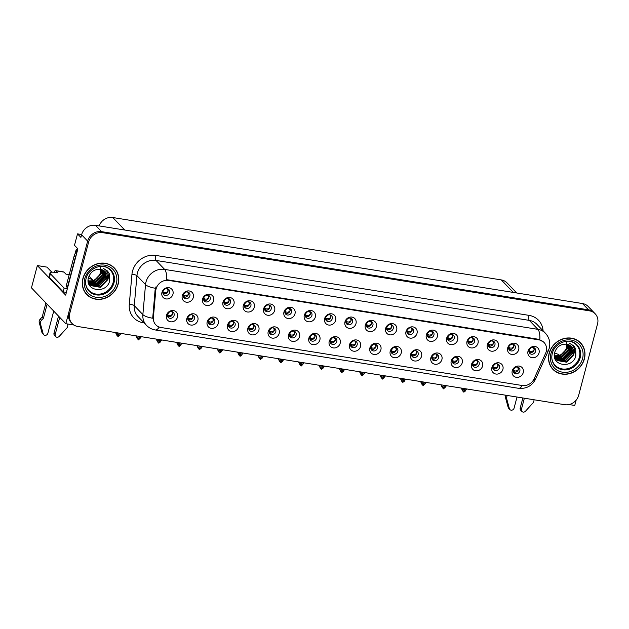 <?xml version="1.0" encoding="UTF-8"?>
<svg xmlns="http://www.w3.org/2000/svg" width="629" height="629" viewBox="0 0 629 629"><rect width="100%" height="100%" fill="white"/><g stroke="black" fill="none" stroke-linecap="round" stroke-linejoin="round"><path stroke-width="0.94" d="M431.879 356.84A3.593 3.224 136.2 0 0 435.944 360.59A3.593 3.224 136.2 0 0 437.776 354.89A3.593 3.224 136.2 0 0 431.879 356.84M436.911 354.269A3.593 3.224 -43.8 0 1 432.013 358.962M430.889 357.752A5.983 5.378 136.2 0 0 434.914 364.238A5.983 5.378 136.2 0 0 441.904 359.521A5.983 5.378 136.2 0 0 437.878 353.026A5.983 5.378 136.2 0 0 430.889 357.752M167.503 314.382A3.593 3.224 136.2 0 0 171.568 318.132A3.593 3.224 136.2 0 0 173.4 312.432A3.593 3.224 136.2 0 0 167.503 314.382M172.535 311.803A3.593 3.224 -43.8 0 1 167.629 316.505M166.512 315.294A5.983 5.378 136.2 0 0 170.538 321.781A5.983 5.378 136.2 0 0 177.52 317.063A5.983 5.378 136.2 0 0 173.494 310.569A5.983 5.378 136.2 0 0 166.512 315.294M203.615 298.052A3.593 3.224 136.2 0 0 207.68 301.802A3.593 3.224 136.2 0 0 209.512 296.094A3.593 3.224 136.2 0 0 203.615 298.052M208.647 295.473A3.593 3.224 -43.8 0 1 203.741 300.175M202.624 298.956A5.983 5.378 136.2 0 0 206.65 305.45A5.983 5.378 136.2 0 0 213.64 300.725A5.983 5.378 136.2 0 0 209.614 294.238A5.983 5.378 136.2 0 0 202.624 298.956M411.547 353.577A3.593 3.224 136.2 0 0 415.612 357.327A3.593 3.224 136.2 0 0 417.444 351.619A3.593 3.224 136.2 0 0 411.547 353.577M416.579 350.998A3.593 3.224 -43.8 0 1 411.673 355.7M410.556 354.481A5.983 5.378 136.2 0 0 414.582 360.975A5.983 5.378 136.2 0 0 421.564 356.25A5.983 5.378 136.2 0 0 417.538 349.763A5.983 5.378 136.2 0 0 410.556 354.481M264.628 307.848A3.593 3.224 136.2 0 0 271.233 308.91A3.593 3.224 136.2 0 0 267.176 305.159A3.593 3.224 136.2 0 0 264.628 307.848M269.66 305.269A3.593 3.224 -43.8 0 1 264.754 309.971M263.637 308.753A5.983 5.378 136.2 0 0 267.663 315.247A5.983 5.378 136.2 0 0 274.645 310.522A5.983 5.378 136.2 0 0 270.627 304.035A5.983 5.378 136.2 0 0 263.637 308.753M289.521 333.975A3.593 3.224 136.2 0 0 293.586 337.734A3.593 3.224 136.2 0 0 295.418 332.026A3.593 3.224 136.2 0 0 289.521 333.975M294.553 331.404A3.593 3.224 -43.8 0 1 289.647 336.098M288.53 334.887A5.983 5.378 136.2 0 0 292.556 341.382A5.983 5.378 136.2 0 0 299.546 336.657A5.983 5.378 136.2 0 0 295.52 330.162A5.983 5.378 136.2 0 0 288.53 334.887M386.654 327.442A3.593 3.224 136.2 0 0 390.711 331.192A3.593 3.224 136.2 0 0 392.543 325.492A3.593 3.224 136.2 0 0 386.654 327.442M391.678 324.871A3.593 3.224 -43.8 0 1 386.78 329.565M385.656 328.354A5.983 5.378 136.2 0 0 389.681 334.84A5.983 5.378 136.2 0 0 396.671 330.123A5.983 5.378 136.2 0 0 392.645 323.628A5.983 5.378 136.2 0 0 385.656 328.354M228.516 324.179A3.593 3.224 136.2 0 0 232.581 327.929A3.593 3.224 136.2 0 0 234.413 322.229A3.593 3.224 136.2 0 0 228.516 324.179M233.54 321.608A3.593 3.224 -43.8 0 1 228.642 326.302M227.517 325.091A5.983 5.378 136.2 0 0 231.543 331.585A5.983 5.378 136.2 0 0 238.533 326.86A5.983 5.378 136.2 0 0 234.507 320.365A5.983 5.378 136.2 0 0 227.517 325.091M325.641 317.645A3.593 3.224 136.2 0 0 329.706 321.395A3.593 3.224 136.2 0 0 331.538 315.695A3.593 3.224 136.2 0 0 325.641 317.645M330.665 315.066A3.593 3.224 -43.8 0 1 325.767 319.768M324.65 318.557A5.983 5.378 136.2 0 0 328.668 325.044A5.983 5.378 136.2 0 0 335.658 320.326A5.983 5.378 136.2 0 0 331.632 313.832A5.983 5.378 136.2 0 0 324.65 318.557M269.188 330.712A3.593 3.224 136.2 0 0 273.253 334.463A3.593 3.224 136.2 0 0 275.085 328.763A3.593 3.224 136.2 0 0 269.188 330.712M274.213 328.134A3.593 3.224 -43.8 0 1 269.314 332.835M268.198 331.625A5.983 5.378 136.2 0 0 272.223 338.111A5.983 5.378 136.2 0 0 279.205 333.394A5.983 5.378 136.2 0 0 275.18 326.899A5.983 5.378 136.2 0 0 268.198 331.625M366.314 324.179A3.593 3.224 136.2 0 0 370.379 327.929A3.593 3.224 136.2 0 0 372.211 322.221A3.593 3.224 136.2 0 0 366.314 324.179M371.346 321.6A3.593 3.224 -43.8 0 1 366.44 326.302M365.323 325.083A5.983 5.378 136.2 0 0 369.349 331.577A5.983 5.378 136.2 0 0 376.331 326.852A5.983 5.378 136.2 0 0 372.305 320.365A5.983 5.378 136.2 0 0 365.323 325.083M208.175 320.916A3.593 3.224 136.2 0 0 214.78 321.977A3.593 3.224 136.2 0 0 210.723 318.227A3.593 3.224 136.2 0 0 208.175 320.916M213.207 318.337A3.593 3.224 -43.8 0 1 208.301 323.039M207.185 321.82A5.983 5.378 136.2 0 0 211.21 328.314A5.983 5.378 136.2 0 0 218.2 323.589A5.983 5.378 136.2 0 0 214.174 317.102A5.983 5.378 136.2 0 0 207.185 321.82M305.301 314.382A3.593 3.224 136.2 0 0 309.366 318.132A3.593 3.224 136.2 0 0 311.198 312.424A3.593 3.224 136.2 0 0 305.301 314.382M310.333 311.803A3.593 3.224 -43.8 0 1 305.427 316.505M304.31 315.286A5.983 5.378 136.2 0 0 308.336 321.781A5.983 5.378 136.2 0 0 315.326 317.055A5.983 5.378 136.2 0 0 311.3 310.569A5.983 5.378 136.2 0 0 304.31 315.286M492.892 366.636A3.593 3.224 136.2 0 0 496.957 370.395A3.593 3.224 136.2 0 0 498.789 364.686A3.593 3.224 136.2 0 0 492.892 366.636M497.924 364.065A3.593 3.224 -43.8 0 1 493.018 368.759M491.902 367.548A5.983 5.378 136.2 0 0 495.927 374.043A5.983 5.378 136.2 0 0 502.917 369.317A5.983 5.378 136.2 0 0 498.891 362.823A5.983 5.378 136.2 0 0 491.902 367.548M391.207 350.306A3.593 3.224 136.2 0 0 395.271 354.064A3.593 3.224 136.2 0 0 397.103 348.356A3.593 3.224 136.2 0 0 391.207 350.306M396.239 347.735A3.593 3.224 -43.8 0 1 391.332 352.429M390.216 351.218A5.983 5.378 136.2 0 0 394.241 357.712A5.983 5.378 136.2 0 0 401.231 352.987A5.983 5.378 136.2 0 0 397.206 346.493A5.983 5.378 136.2 0 0 390.216 351.218M508.672 347.043A3.593 3.224 136.2 0 0 515.277 348.104A3.593 3.224 136.2 0 0 511.212 344.346A3.593 3.224 136.2 0 0 508.672 347.043M513.704 344.464A3.593 3.224 -43.8 0 1 508.798 349.166M507.682 347.947A5.983 5.378 136.2 0 0 511.707 354.442A5.983 5.378 136.2 0 0 518.689 349.716A5.983 5.378 136.2 0 0 514.671 343.23A5.983 5.378 136.2 0 0 507.682 347.947M330.201 340.509A3.593 3.224 136.2 0 0 334.258 344.26A3.593 3.224 136.2 0 0 336.09 338.559A3.593 3.224 136.2 0 0 330.201 340.509M335.226 337.938A3.593 3.224 -43.8 0 1 330.327 342.632M329.203 341.421A5.983 5.378 136.2 0 0 333.228 347.908A5.983 5.378 136.2 0 0 340.218 343.19A5.983 5.378 136.2 0 0 336.193 336.696A5.983 5.378 136.2 0 0 329.203 341.421M468 340.509A3.593 3.224 136.2 0 0 472.065 344.26A3.593 3.224 136.2 0 0 473.896 338.551A3.593 3.224 136.2 0 0 468 340.509M473.024 337.93A3.593 3.224 -43.8 0 1 468.125 342.632M467.009 341.413A5.983 5.378 136.2 0 0 471.035 347.908A5.983 5.378 136.2 0 0 478.016 343.182A5.983 5.378 136.2 0 0 473.991 336.696A5.983 5.378 136.2 0 0 467.009 341.413M406.987 330.712A3.593 3.224 136.2 0 0 411.051 334.463A3.593 3.224 136.2 0 0 412.883 328.755A3.593 3.224 136.2 0 0 406.987 330.712M412.019 328.134A3.593 3.224 -43.8 0 1 407.112 332.835M405.996 331.617A5.983 5.378 136.2 0 0 410.022 338.111A5.983 5.378 136.2 0 0 417.011 333.386A5.983 5.378 136.2 0 0 412.986 326.899A5.983 5.378 136.2 0 0 405.996 331.617M309.861 337.246A3.593 3.224 136.2 0 0 313.926 340.997A3.593 3.224 136.2 0 0 315.758 335.288A3.593 3.224 136.2 0 0 309.861 337.246M314.893 334.667A3.593 3.224 -43.8 0 1 309.987 339.369M308.87 338.15A5.983 5.378 136.2 0 0 312.896 344.645A5.983 5.378 136.2 0 0 319.878 339.919A5.983 5.378 136.2 0 0 315.86 333.433A5.983 5.378 136.2 0 0 308.87 338.15M447.659 337.238A3.593 3.224 136.2 0 0 451.724 340.997A3.593 3.224 136.2 0 0 453.556 335.288A3.593 3.224 136.2 0 0 447.659 337.238M452.691 334.667A3.593 3.224 -43.8 0 1 447.785 339.361M446.669 338.15A5.983 5.378 136.2 0 0 450.694 344.645A5.983 5.378 136.2 0 0 457.684 339.919A5.983 5.378 136.2 0 0 453.658 333.425A5.983 5.378 136.2 0 0 446.669 338.15M248.848 327.45A3.593 3.224 136.2 0 0 252.913 331.2A3.593 3.224 136.2 0 0 254.745 325.492A3.593 3.224 136.2 0 0 248.848 327.45M253.88 324.871A3.593 3.224 -43.8 0 1 248.974 329.572M247.857 328.354A5.983 5.378 136.2 0 0 251.883 334.848A5.983 5.378 136.2 0 0 258.873 330.123A5.983 5.378 136.2 0 0 254.847 323.636A5.983 5.378 136.2 0 0 247.857 328.354M345.974 320.908A3.593 3.224 136.2 0 0 350.038 324.666A3.593 3.224 136.2 0 0 351.87 318.958A3.593 3.224 136.2 0 0 345.974 320.908M351.006 318.337A3.593 3.224 -43.8 0 1 346.099 323.031M344.983 321.82A5.983 5.378 136.2 0 0 349.009 328.314A5.983 5.378 136.2 0 0 355.998 323.589A5.983 5.378 136.2 0 0 351.973 317.095A5.983 5.378 136.2 0 0 344.983 321.82M370.874 347.043A3.593 3.224 136.2 0 0 374.939 350.793A3.593 3.224 136.2 0 0 376.771 345.093A3.593 3.224 136.2 0 0 370.874 347.043M375.898 344.464A3.593 3.224 -43.8 0 1 371 349.166M369.876 347.955A5.983 5.378 136.2 0 0 373.901 354.442A5.983 5.378 136.2 0 0 380.891 349.724A5.983 5.378 136.2 0 0 376.865 343.23A5.983 5.378 136.2 0 0 369.876 347.955M183.283 294.781A3.593 3.224 136.2 0 0 187.348 298.539A3.593 3.224 136.2 0 0 189.18 292.831A3.593 3.224 136.2 0 0 183.283 294.781M188.307 292.21A3.593 3.224 -43.8 0 1 183.409 296.904M182.284 295.693A5.983 5.378 136.2 0 0 186.31 302.187A5.983 5.378 136.2 0 0 193.3 297.462A5.983 5.378 136.2 0 0 189.274 290.968A5.983 5.378 136.2 0 0 182.284 295.693M427.327 333.975A3.593 3.224 136.2 0 0 431.392 337.726A3.593 3.224 136.2 0 0 433.224 332.026A3.593 3.224 136.2 0 0 427.327 333.975M432.351 331.397A3.593 3.224 -43.8 0 1 427.453 336.098M426.328 334.887A5.983 5.378 136.2 0 0 430.354 341.374A5.983 5.378 136.2 0 0 437.344 336.657A5.983 5.378 136.2 0 0 433.318 330.162A5.983 5.378 136.2 0 0 426.328 334.887M513.233 369.907A3.593 3.224 136.2 0 0 517.297 373.657A3.593 3.224 136.2 0 0 519.129 367.949A3.593 3.224 136.2 0 0 513.233 369.907M518.257 367.328A3.593 3.224 -43.8 0 1 513.358 372.03M512.242 370.811A5.983 5.378 136.2 0 0 516.26 377.306A5.983 5.378 136.2 0 0 523.249 372.58A5.983 5.378 136.2 0 0 519.224 366.094A5.983 5.378 136.2 0 0 512.242 370.811M452.22 360.11A3.593 3.224 136.2 0 0 458.824 361.172A3.593 3.224 136.2 0 0 454.767 357.414A3.593 3.224 136.2 0 0 452.22 360.11M457.252 357.531A3.593 3.224 -43.8 0 1 452.345 362.233M451.229 361.015A5.983 5.378 136.2 0 0 455.254 367.509A5.983 5.378 136.2 0 0 462.236 362.784A5.983 5.378 136.2 0 0 458.219 356.297A5.983 5.378 136.2 0 0 451.229 361.015M529.013 350.306A3.593 3.224 136.2 0 0 533.07 354.056A3.593 3.224 136.2 0 0 534.902 348.356A3.593 3.224 136.2 0 0 529.013 350.306M534.037 347.727A3.593 3.224 -43.8 0 1 529.138 352.429M528.014 351.218A5.983 5.378 136.2 0 0 532.04 357.704A5.983 5.378 136.2 0 0 539.029 352.987A5.983 5.378 136.2 0 0 535.004 346.493A5.983 5.378 136.2 0 0 528.014 351.218M162.942 291.518A3.593 3.224 136.2 0 0 167.007 295.268A3.593 3.224 136.2 0 0 168.839 289.56A3.593 3.224 136.2 0 0 162.942 291.518M167.974 288.939A3.593 3.224 -43.8 0 1 163.068 293.641M161.952 292.422A5.983 5.378 136.2 0 0 165.977 298.917A5.983 5.378 136.2 0 0 172.967 294.191A5.983 5.378 136.2 0 0 168.942 287.705A5.983 5.378 136.2 0 0 161.952 292.422M350.534 343.78A3.593 3.224 136.2 0 0 354.599 347.53A3.593 3.224 136.2 0 0 356.431 341.822A3.593 3.224 136.2 0 0 350.534 343.78M355.566 341.201A3.593 3.224 -43.8 0 1 350.66 345.903M349.543 344.684A5.983 5.378 136.2 0 0 353.569 351.179A5.983 5.378 136.2 0 0 360.559 346.453A5.983 5.378 136.2 0 0 356.533 339.967A5.983 5.378 136.2 0 0 349.543 344.684M488.332 343.772A3.593 3.224 136.2 0 0 492.397 347.522A3.593 3.224 136.2 0 0 494.229 341.822A3.593 3.224 136.2 0 0 488.332 343.772M493.364 341.201A3.593 3.224 -43.8 0 1 488.458 345.895M487.341 344.684A5.983 5.378 136.2 0 0 491.367 351.171A5.983 5.378 136.2 0 0 498.357 346.453A5.983 5.378 136.2 0 0 494.331 339.959A5.983 5.378 136.2 0 0 487.341 344.684M187.843 317.645A3.593 3.224 136.2 0 0 191.9 321.403A3.593 3.224 136.2 0 0 193.732 315.695A3.593 3.224 136.2 0 0 187.843 317.645M192.867 315.074A3.593 3.224 -43.8 0 1 187.969 319.768M186.844 318.557A5.983 5.378 136.2 0 0 190.87 325.051A5.983 5.378 136.2 0 0 197.86 320.326A5.983 5.378 136.2 0 0 193.834 313.832A5.983 5.378 136.2 0 0 186.844 318.557M284.968 311.111A3.593 3.224 136.2 0 0 289.033 314.862A3.593 3.224 136.2 0 0 290.865 309.161A3.593 3.224 136.2 0 0 284.968 311.111M289.993 308.54A3.593 3.224 -43.8 0 1 285.094 313.234M283.97 312.023A5.983 5.378 136.2 0 0 287.996 318.51A5.983 5.378 136.2 0 0 294.985 313.792A5.983 5.378 136.2 0 0 290.96 307.298A5.983 5.378 136.2 0 0 283.97 312.023M472.56 363.373A3.593 3.224 136.2 0 0 476.625 367.124A3.593 3.224 136.2 0 0 478.457 361.423A3.593 3.224 136.2 0 0 472.56 363.373M477.584 360.794A3.593 3.224 -43.8 0 1 472.686 365.496M471.561 364.285A5.983 5.378 136.2 0 0 475.587 370.772A5.983 5.378 136.2 0 0 482.577 366.054A5.983 5.378 136.2 0 0 478.551 359.56A5.983 5.378 136.2 0 0 471.561 364.285M223.955 301.315A3.593 3.224 136.2 0 0 228.02 305.065A3.593 3.224 136.2 0 0 229.852 299.365A3.593 3.224 136.2 0 0 223.955 301.315M228.987 298.736A3.593 3.224 -43.8 0 1 224.081 303.437M222.965 302.227A5.983 5.378 136.2 0 0 226.99 308.713A5.983 5.378 136.2 0 0 233.972 303.996A5.983 5.378 136.2 0 0 229.947 297.501A5.983 5.378 136.2 0 0 222.965 302.227M244.288 304.578A3.593 3.224 136.2 0 0 248.353 308.336A3.593 3.224 136.2 0 0 250.185 302.628A3.593 3.224 136.2 0 0 244.288 304.578M249.32 302.006A3.593 3.224 -43.8 0 1 244.422 306.7M243.297 305.49A5.983 5.378 136.2 0 0 247.323 311.984A5.983 5.378 136.2 0 0 254.313 307.259A5.983 5.378 136.2 0 0 250.287 300.764A5.983 5.378 136.2 0 0 243.297 305.49M156.071 288.908A10.772 9.679 136.2 0 0 155.756 290.684L153.374 317.582A10.772 9.679 136.2 0 0 155.819 324.847A10.772 9.679 136.2 0 0 160.93 327.489L522.196 385.506A10.772 9.679 136.2 0 0 534.155 378.737L545.602 353.294A10.772 9.679 136.2 0 0 544.077 342.522A10.772 9.679 136.2 0 0 538.974 339.88L168.651 280.408A10.772 9.679 136.2 0 0 156.071 288.908M81.66 234.531L77.516 233.87L74.489 245.302L77.878 248.84L65.652 295.119L37.339 265.572L31.45 287.854L65.817 323.715L73.884 325.004M569.056 404.533L574.757 405.446L576.164 400.107M77.516 233.87L80.905 237.4L81.589 234.782A11.967 10.756 136.2 0 1 95.569 225.339L582.485 303.54A11.967 10.756 136.2 0 1 588.162 306.472L594.208 312.786A11.967 10.756 136.2 0 0 588.532 309.845L101.623 231.653A11.967 10.756 136.2 0 0 87.643 241.096L65.817 323.715M99.146 225.913A11.967 10.756 -43.8 0 1 112.788 217.524L501.321 279.921A11.967 10.756 -43.8 0 1 506.998 282.853L516.692 292.972M89.011 276.06L92.809 280.031M37.339 265.572L46.955 267.121L51.814 272.192M82.926 278.411A19.153 17.211 136.2 0 0 86.716 294.49A19.153 17.211 136.2 0 0 104.603 298.421A19.153 17.211 136.2 0 0 118.166 284.072A19.153 17.211 136.2 0 0 114.368 267.985A19.153 17.211 136.2 0 0 96.489 264.054A19.153 17.211 136.2 0 0 82.926 278.411M86.244 293.971A19.153 17.211 136.2 0 0 87.95 295.378M549.133 353.278A19.153 17.211 136.2 0 0 552.93 369.357A19.153 17.211 136.2 0 0 570.81 373.296A19.153 17.211 136.2 0 0 584.372 358.939A19.153 17.211 136.2 0 0 580.575 342.86A19.153 17.211 136.2 0 0 562.696 338.929A19.153 17.211 136.2 0 0 549.133 353.278M552.459 368.846A19.153 17.211 136.2 0 0 554.157 370.253M159.184 327.033A13.964 5.063 -80.9 0 1 155.308 329.973C151.872 329.399 148.939 327.858 146.494 325.358A15.961 14.341 -43.8 0 1 142.869 314.594L145.527 284.623A15.961 14.341 -43.8 0 1 145.991 281.996A15.961 14.341 -43.8 0 1 164.625 269.401A13.964 5.063 99.1 0 1 166.567 279.677L538.369 339.251L543.582 342.003M539.831 339.621A13.964 5.063 -80.9 0 0 537.881 329.344L164.625 269.401L156.031 260.437A15.961 14.341 136.2 0 0 137.397 273.025A15.961 14.341 136.2 0 0 136.933 275.659L134.276 305.631L142.869 314.594A13.964 4.269 5.1 0 0 152.698 318.227L155.096 290L155.992 286.824M595.176 313.792L594.208 312.786A11.967 10.756 136.2 0 0 588.532 309.845L101.623 231.653A11.967 10.756 136.2 0 0 87.643 241.096L68.781 312.495A11.967 10.756 136.2 0 0 71.148 322.543L72.123 323.558A11.967 10.756 136.2 0 0 77.799 326.49L564.708 404.691A11.967 10.756 136.2 0 0 578.688 395.24L597.55 323.841A11.967 10.756 136.2 0 0 595.176 313.792A11.967 10.756 136.2 0 0 589.499 310.86L102.59 232.659A11.967 10.756 136.2 0 0 88.61 242.11L69.748 313.509A11.967 10.756 136.2 0 0 72.123 323.558M581.416 344.126A19.153 17.211 136.2 0 0 580.08 342.365M115.209 269.259A19.153 17.211 136.2 0 0 113.873 267.498M513.193 370.056L513.901 370.536C515.599 371.401 517.085 371.031 518.351 369.435L517.667 367.124M513.154 371.307L515.458 372.25M463.62 388.455L463.03 390.695L463.73 392.103L462.26 390.09L463.015 391.128M464.87 388.651L463.95 392.134L466.482 389.367M465.971 388.832L465.381 391.073M461.23 388.03L462.755 391.089M463.73 392.103L464.721 388.628M461.898 388.179L461.788 388.612L461.269 388.077M461.788 388.612L463.03 390.695M534.17 349.842L533.431 347.515M534.131 349.842C532.842 351.438 531.356 351.8 529.681 350.935L528.973 350.455M529.681 350.935L529.87 352.342L531.23 352.649M529.87 352.342L528.926 351.705M492.853 366.793L493.561 367.273C495.267 368.13 496.753 367.768 498.019 366.172L497.335 363.853M492.814 368.044L495.117 368.979M443.288 385.184L442.69 387.425L443.39 388.832L441.928 386.819L442.674 387.865M444.53 385.388L443.61 388.871L446.15 386.096M445.639 385.561L445.041 387.802M440.89 384.767L442.423 387.826M443.39 388.832L444.389 385.365M441.566 384.909L441.448 385.341L440.937 384.806M441.448 385.341L442.69 387.425M472.521 363.531L473.228 364.01C474.926 364.867 476.412 364.498 477.678 362.902L476.994 360.59M472.481 364.773L474.785 365.716M422.947 381.921L422.358 384.162L423.05 385.569L421.587 383.556L422.342 384.602M424.198 382.118L423.278 385.601L425.809 382.833M425.298 382.298L424.709 384.539M420.557 381.496L422.083 384.555M423.05 385.569L424.048 382.094M421.226 381.646L421.108 382.078L420.597 381.544M421.108 382.078L422.358 384.162M452.18 360.26L452.888 360.739C454.594 361.604 456.072 361.235 457.338 359.639L456.662 357.327M452.141 361.51L454.445 362.453M402.615 378.658L402.017 380.891L402.717 382.306L401.255 380.286L402.002 381.331M403.857 378.855L402.937 382.338L405.469 379.57M404.958 379.035L404.368 381.268M400.217 378.233L401.75 381.292M402.717 382.306L403.716 378.831M400.885 378.375L400.775 378.815L400.256 378.281M400.775 378.815L402.017 380.891M513.83 346.579L513.099 344.252M513.791 346.579C512.501 348.167 511.023 348.537 509.341 347.672L508.633 347.192M509.341 347.672L509.529 349.079L510.897 349.386M509.529 349.079L508.586 348.442M493.49 343.316L492.759 340.989M493.458 343.308C492.169 344.904 490.683 345.274 489.008 344.409L488.301 343.929M489.008 344.409L489.197 345.816L490.557 346.115M489.197 345.816L488.253 345.172M473.157 340.045L472.426 337.718M473.118 340.045C471.829 341.641 470.35 342.003 468.668 341.138L467.96 340.659M468.668 341.138L468.857 342.546L470.225 342.852M468.857 342.546L467.913 341.909M447.628 337.396L448.335 337.875C450.01 338.74 451.496 338.371 452.786 336.774L452.086 334.455M448.335 337.875L448.524 339.283L449.884 339.581M448.524 339.283L447.581 338.646M64.024 272.121A3.986 1.447 -80.9 0 0 63.671 271.925L55.588 270.627A3.986 1.447 99.1 0 1 55.95 270.824L64.024 272.121L65.959 274.142L69.206 274.669M41.522 320.263L40.311 319.005L42.198 317.024L43.409 318.282L41.522 320.263A3.986 3.585 136.2 0 0 40.382 323.558L43.173 333.779A2.547 2.288 -43.8 0 0 47.867 333.284L53.724 311.096M66.336 292.54A7.98 1.966 14.8 0 0 63.128 291.832L64.111 288.098L50.391 273.78A7.98 1.966 -165.2 0 1 50.021 272.923A7.98 1.966 -165.2 0 1 55.313 272.436L57.884 272.844L55.95 270.824M77.273 251.128A7.98 7.171 136.2 0 0 74.214 255.72L66.116 286.368L67.327 287.634L75.425 256.978A7.98 7.171 -43.8 0 1 76.266 254.934M88.375 278.097A7.98 1.966 -165.2 0 1 93.705 280.738M64.111 288.098A7.98 1.966 -165.2 0 1 67.319 288.797M63.128 291.832L49.4 277.515A7.98 1.966 -165.2 0 1 49.031 276.658L50.021 272.923M59.724 317.354L55.203 334.463A2.547 2.288 -43.8 0 0 59.268 336.358L67.012 327.835A3.986 3.585 136.2 0 0 67.625 324.462L67.484 323.982M55.203 334.463L53.992 333.205A2.547 2.288 136.2 0 0 54.503 335.343L55.714 336.601M53.992 333.205L58.513 316.096M54.086 272.271A3.986 1.447 99.1 0 1 55.588 270.627M42.198 317.024L45.917 302.95M47.128 304.208L43.409 318.282M40.311 319.005A3.986 3.585 136.2 0 0 39.171 322.292L41.962 332.513A2.547 2.288 136.2 0 0 42.473 333.409L43.676 334.667M39.171 322.292L40.382 323.558M39.603 324.006L40.814 325.264M507.43 395.492A3.986 3.585 136.2 0 0 506.589 398.424L509.38 408.646A2.547 2.288 -43.8 0 0 514.074 408.158L517.014 397.025M554.581 352.963A7.98 1.966 -165.2 0 1 559.92 355.605M520.207 408.072A2.547 2.288 136.2 0 0 520.71 410.21L521.921 411.476A2.547 2.288 -43.8 0 1 521.417 409.337L520.207 408.072L522.872 397.968M533.935 399.745A3.986 3.585 136.2 0 1 533.219 402.702L525.474 411.232A2.547 2.288 -43.8 0 1 521.921 411.476M524.358 398.204L521.417 409.337M505.661 395.201A3.986 3.585 136.2 0 0 505.378 397.166L508.169 407.388A2.547 2.288 136.2 0 0 508.68 408.284L509.891 409.542M505.378 397.166L506.589 398.424M505.81 398.872L507.021 400.138M103.604 266.46A14.758 13.264 -43.8 0 1 113.157 282.413A14.758 13.264 -43.8 0 1 98.722 294.215A14.758 13.264 -43.8 0 1 85.654 283.663M107.3 280.188A9.97 8.963 136.2 0 0 105.326 271.814A9.97 8.963 136.2 0 0 100.593 269.369C94.79 268.897 90.773 271.555 88.555 277.35C84.207 291.07 106.395 294.482 109.619 281.069L109.501 273.977L107.535 271.005L103.18 268.347C107.936 270.784 109.312 274.731 107.3 280.188L100.373 287.335L90.993 285.652L88.139 280.172M100.121 266.877L100.593 272.782L97.629 278.026L92.361 281.124M83.107 278.435A18.949 17.03 -43.8 0 1 96.528 264.235A18.949 17.03 -43.8 0 1 114.226 268.127A18.949 17.03 -43.8 0 1 117.985 284.041A18.949 17.03 -43.8 0 1 104.556 298.24A18.949 17.03 -43.8 0 1 86.865 294.348A18.949 17.03 -43.8 0 1 83.107 278.435M112.166 266.091A18.949 17.03 -43.8 0 1 113.259 267.121L114.226 268.127M101.458 269.55L101.253 273.874L94.319 281.021L88.335 281.202M101.206 269.487L100.947 273.56L94.02 280.707L88.28 280.959M102.417 269.865L102.464 275.14L95.529 282.279L88.618 282.138M102.189 269.778L102.157 274.818L95.231 281.965L88.54 281.91M103.282 270.266L103.675 276.398L96.74 283.545L88.988 283.003M103.077 270.163L103.368 276.084L96.441 283.231L88.886 282.791M104.068 270.745L104.878 277.664L97.951 284.811L89.428 283.789M103.879 270.619L104.579 277.35L97.652 284.489L89.31 283.6M104.784 271.296L106.089 278.922L99.162 286.069L89.931 284.52M89.766 284.371L88.492 282.948M104.611 271.154L105.79 278.608L98.863 285.755L89.798 284.339M89.633 284.198L88.996 283.6M105.263 271.752L107.001 279.874L100.074 287.021L90.505 285.181M86.865 294.348L85.898 293.342A18.949 17.03 -43.8 0 1 84.915 292.21M77.815 248.769A1.997 1.793 136.2 0 0 75.983 250.358L75.15 253.518M107.52 270.981L109.477 281.509M104.925 275.486L96.441 284.591L94.79 285.039M104.713 276.823L96.198 284.874M569.811 341.335A14.758 13.264 -43.8 0 1 579.364 357.28A14.758 13.264 -43.8 0 1 564.936 369.089A14.758 13.264 -43.8 0 1 551.861 358.538M573.506 355.063A9.97 8.963 136.2 0 0 571.533 346.681A9.97 8.963 136.2 0 0 566.8 344.244C560.997 343.764 556.987 346.43 554.762 352.216C550.414 365.936 572.602 369.357 575.834 355.943L575.708 348.851L573.75 345.871L569.387 343.222C574.151 345.659 575.519 349.598 573.506 355.063L566.58 362.202L557.2 360.519L554.353 355.039M566.328 341.751L566.808 347.648L563.843 352.893L558.576 355.998M549.314 353.309A18.949 17.03 -43.8 0 1 562.743 339.11A18.949 17.03 -43.8 0 1 580.433 343.002A18.949 17.03 -43.8 0 1 584.192 358.907A18.949 17.03 -43.8 0 1 570.762 373.115A18.949 17.03 -43.8 0 1 553.072 369.223A18.949 17.03 -43.8 0 1 549.314 353.309M578.381 340.957A18.949 17.03 -43.8 0 1 579.466 341.987L580.433 343.002M567.665 344.425L567.46 348.749L560.533 355.888L554.542 356.077M567.413 344.362L567.154 348.427L560.227 355.574L554.487 355.825M568.624 344.739L568.671 350.007L561.744 357.154L554.833 357.013M568.396 344.653L568.364 349.693L561.438 356.84L554.747 356.785M569.497 345.14L569.882 351.273L562.955 358.42L555.195 357.87M569.284 345.03L569.575 350.958L562.648 358.105L555.1 357.665M570.283 345.62L571.093 352.531L564.158 359.678L555.635 358.664M570.086 345.494L570.786 352.216L563.859 359.363L555.517 358.475M570.99 346.17L572.304 353.797L565.369 360.944L556.146 359.387M555.981 359.245L554.699 357.815M570.817 346.021L571.997 353.482L565.07 360.629L556.012 359.214M555.839 359.073L555.203 358.475M571.478 346.626L573.208 354.74L566.281 361.887L556.712 360.055M553.072 369.223L552.105 368.209A18.949 17.03 -43.8 0 1 551.122 367.084M573.727 345.856L575.684 356.384M571.132 350.353L562.648 359.458L560.997 359.914M570.92 351.697L562.405 359.749M431.848 356.997L432.555 357.476C434.254 358.333 435.74 357.972 437.006 356.376L436.322 354.056M431.809 358.247L434.104 359.183M382.275 375.387L381.685 377.628L382.377 379.035L380.915 377.023L381.661 378.068M383.525 375.592L382.605 379.075L385.137 376.299M384.626 375.765L384.036 378.005M379.877 374.963L381.41 378.029M382.377 379.035L383.376 375.568M380.553 375.112L380.435 375.544L379.924 375.01M380.435 375.544L381.685 377.628M411.508 353.726L412.215 354.206C413.921 355.071 415.399 354.701 416.665 353.105L415.989 350.793M411.468 354.976L413.772 355.92M361.934 372.124L361.345 374.365L362.045 375.772L360.574 373.76L361.329 374.798M363.185 372.321L362.265 375.804L364.796 373.036M364.285 372.502L363.696 374.742M359.544 371.7L361.07 374.758M362.045 375.772L363.035 372.297M360.213 371.849L360.103 372.282L359.584 371.747M360.103 372.282L361.345 374.365M391.175 350.463L391.875 350.943C393.581 351.8 395.067 351.438 396.333 349.842L395.649 347.522M391.128 351.713L393.432 352.649M341.602 368.853L341.012 371.094L341.704 372.502L340.242 370.489L340.989 371.535M342.852 369.058L341.932 372.541L344.464 369.766M343.953 369.231L343.355 371.472M339.204 368.437L340.737 371.495M341.704 372.502L342.703 369.034M339.88 368.578L339.762 369.019L339.251 368.476M339.762 369.019L341.012 371.094M432.485 333.512L431.753 331.192M432.445 333.512C431.156 335.108 429.67 335.469 427.995 334.604L427.288 334.125M427.995 334.604L428.184 336.012L429.552 336.318M428.184 336.012L427.24 335.375M412.144 330.249L411.413 327.921M412.105 330.249C410.823 331.845 409.337 332.206 407.655 331.341L406.947 330.862M407.655 331.341L407.851 332.749L409.212 333.055M407.851 332.749L406.9 332.112M391.804 326.986L391.073 324.658M391.773 326.978C390.483 328.574 388.997 328.943 387.322 328.079L386.615 327.599M387.322 328.079L387.511 329.486L388.871 329.785M387.511 329.486L386.568 328.841M370.835 347.2L371.542 347.68C373.241 348.537 374.727 348.167 375.993 346.571L375.309 344.26M370.796 348.442L373.099 349.386M321.262 365.591L320.672 367.831L321.364 369.239L319.902 367.226L320.656 368.272M322.512 365.787L321.592 369.278L324.124 366.503M323.613 365.968L323.023 368.209M318.872 365.166L320.397 368.224M321.364 369.239L322.363 365.763M319.54 365.315L319.422 365.748L318.911 365.213M319.422 365.748L320.672 367.831M350.495 343.929L351.202 344.409C352.908 345.274 354.394 344.904 355.66 343.308L354.976 340.997M350.455 345.179L352.759 346.123M300.929 362.328L300.332 364.568L301.032 365.976L299.569 363.955L300.316 365.001M302.172 362.524L301.252 366.007L303.791 363.24M303.272 362.705L302.683 364.938M298.531 361.903L300.064 364.962M301.032 365.976L302.03 362.501M299.207 362.045L299.089 362.485L298.578 361.95M299.089 362.485L300.332 364.568M330.162 340.666L330.87 341.146C332.568 342.003 334.054 341.641 335.32 340.045L334.636 337.726M330.123 341.917L332.419 342.852M280.589 359.057L279.999 361.298L280.691 362.705L279.229 360.692L279.984 361.738M281.839 359.261L280.919 362.744L283.451 359.969M282.94 359.434L282.35 361.675M278.199 358.64L279.724 361.699M280.691 362.705L281.69 359.238M278.867 358.782L278.749 359.214L278.238 358.679M278.749 359.214L279.999 361.298M309.822 337.396L310.529 337.875C312.236 338.74 313.714 338.371 314.98 336.774L314.303 334.463M309.783 338.646L312.086 339.589M260.249 355.794L259.659 358.035L260.359 359.442L258.889 357.429L259.643 358.467M261.499 355.99L260.579 359.474L263.111 356.706M262.6 356.171L262.01 358.412M257.859 355.369L259.392 358.428M260.359 359.442L261.357 355.967M258.527 355.519L258.417 355.951L257.898 355.416M258.417 355.951L259.659 358.035M289.489 334.133L290.197 334.612C291.895 335.469 293.381 335.108 294.647 333.512L293.963 331.192M289.45 335.383L291.746 336.318M239.916 352.523L239.327 354.764L240.019 356.171L238.556 354.158L239.303 355.204M241.166 352.727L240.247 356.211L241.67 355.141L242.888 353.003M242.267 352.9L241.67 355.141M237.518 352.106L239.051 355.165M240.019 356.171L241.017 352.704M238.194 352.248L238.077 352.688L237.565 352.146M242.896 353.003L242.778 353.435M238.077 352.688L239.327 354.764M371.472 323.715L370.74 321.388M371.432 323.715C370.143 325.311 368.665 325.673 366.982 324.808L366.275 324.328M366.982 324.808L367.171 326.215L368.539 326.522M367.171 326.215L366.227 325.578M351.131 320.452L350.4 318.125M351.1 320.444C349.81 322.04 348.324 322.41 346.65 321.545L345.942 321.065M346.65 321.545L346.838 322.952L348.199 323.251M346.838 322.952L345.895 322.315M330.799 317.189L330.068 314.862M330.76 317.181C329.47 318.777 327.992 319.139 326.309 318.274L325.602 317.794M326.309 318.274L326.498 319.681L327.866 319.988M326.498 319.681L325.555 319.045M310.459 313.918L309.727 311.591M310.419 313.918C309.138 315.514 307.652 315.876 305.977 315.011L305.269 314.531M305.977 315.011L306.166 316.418L307.526 316.725M306.166 316.418L305.214 315.782M290.126 310.655L289.387 308.328M290.087 310.647C288.797 312.243 287.311 312.613 285.637 311.748L284.929 311.269M285.637 311.748L285.825 313.156L287.186 313.454M285.825 313.156L284.882 312.511M269.149 330.87L269.857 331.349C271.555 332.206 273.041 331.837 274.307 330.241L273.631 327.929M269.11 332.112L271.413 333.055M219.576 349.26L218.986 351.501L219.686 352.908L218.216 350.896L218.971 351.941M220.826 349.457L219.906 352.948L222.438 350.172M221.927 349.638L221.337 351.878M217.186 348.836L218.711 351.894M219.686 352.908L220.677 349.433M217.854 348.985L217.744 349.417L217.225 348.883M217.744 349.417L218.986 351.501M248.817 327.599L249.516 328.079C251.223 328.943 252.709 328.574 253.974 326.978L253.29 324.666M248.769 328.849L251.073 329.793M199.244 345.997L198.646 348.238L199.346 349.645L197.883 347.625L198.63 348.67M200.494 346.194L199.566 349.677L202.106 346.909M201.594 346.375L200.997 348.615M196.846 345.573L198.379 348.631M199.346 349.645L200.344 346.17M197.522 345.714L197.404 346.154L196.893 345.62M197.404 346.154L198.646 348.238M228.476 324.336L229.184 324.816C230.882 325.673 232.368 325.311 233.634 323.715L232.95 321.395M228.437 325.586L230.741 326.522M178.903 342.726L178.314 344.967L179.006 346.375L177.543 344.362L178.298 345.407M180.153 342.931L179.234 346.414L181.765 343.638M181.254 343.104L180.665 345.345M176.513 342.31L178.038 345.368M179.006 346.375L180.004 342.907M177.181 342.451L177.064 342.884L176.552 342.349M177.064 342.884L178.314 344.967M208.136 321.073L208.844 321.545C210.55 322.41 212.036 322.04 213.302 320.444L212.618 318.132M208.097 322.315L210.401 323.259M158.571 339.463L157.973 341.704L158.673 343.112L157.211 341.099L157.958 342.137M159.813 339.66L158.893 343.143L161.425 340.375M160.914 339.841L160.324 342.082M156.173 339.039L157.706 342.097M158.673 343.112L159.672 339.636M156.841 339.188L156.731 339.621L156.212 339.086M156.731 339.621L157.973 341.704M187.804 317.802L188.511 318.282C190.21 319.139 191.696 318.777 192.961 317.181L192.277 314.862M187.764 319.052L190.06 319.988M138.231 336.193L137.641 338.433L138.333 339.841L136.87 337.828L137.617 338.874M139.481 336.397L138.561 339.88L141.093 337.113M140.582 336.57L139.992 338.811M135.84 335.776L137.366 338.834M138.333 339.841L139.331 336.373M136.509 335.917L136.391 336.358L135.88 335.815M136.391 336.358L137.641 338.433M167.463 314.539L168.171 315.019C169.877 315.876 171.355 315.506 172.621 313.91L171.945 311.599M167.424 315.782L169.728 316.725M117.89 332.93L117.301 335.171L118 336.578L116.53 334.565L117.285 335.611M119.14 333.126L118.221 336.617L120.752 333.842M120.241 333.307L119.652 335.548M115.5 332.505L117.033 335.564M118 336.578L118.999 333.103M116.168 332.655L116.058 333.087L115.539 332.552M116.058 333.087L117.301 335.171M269.786 307.384L269.055 305.057M269.747 307.384C268.457 308.981 266.979 309.342 265.296 308.477L264.589 307.998M265.296 308.477L265.485 309.885L266.853 310.191M265.485 309.885L264.542 309.248M249.446 304.122L248.714 301.794M249.414 304.114C248.125 305.71 246.639 306.079 244.964 305.214L244.256 304.735M244.964 305.214L245.153 306.622L246.513 306.921M245.153 306.622L244.209 305.985M229.113 300.859L228.382 298.531M229.074 300.851C227.784 302.447 226.306 302.808 224.624 301.944L223.916 301.464M224.624 301.944L224.812 303.351L226.181 303.658M224.812 303.351L223.869 302.714M208.773 297.588L208.042 295.26M208.742 297.588C207.452 299.184 205.966 299.546 204.291 298.681L203.584 298.201M204.291 298.681L204.48 300.088L205.84 300.395M204.48 300.088L203.537 299.451M188.441 294.325L187.709 291.998M188.401 294.317C187.112 295.913 185.626 296.283 183.951 295.418L183.243 294.938M183.951 295.418L184.14 296.825L185.508 297.124M184.14 296.825L183.196 296.18M168.1 291.054L167.369 288.727M168.061 291.054C166.779 292.65 165.293 293.012 163.611 292.147L162.903 291.667M163.611 292.147L163.807 293.554L165.168 293.861M163.807 293.554L162.856 292.917M155.756 290.684L155.096 290M81.589 234.782L88.61 242.11M95.569 225.339L102.59 232.659M582.485 303.54L589.499 310.86M501.321 279.921L513.303 292.43M112.788 217.524L124.77 230.033M538.974 339.88L538.369 339.251M168.651 280.408L168.045 279.779M153.374 317.582L152.713 316.89M529.068 315.381A3.986 1.447 -80.9 0 0 529.288 320.381L156.031 260.437A3.986 1.447 -80.9 0 1 155.811 255.429L529.068 315.381A19.947 17.927 -43.8 0 1 543.094 330.791M536.859 324.289A15.961 14.341 136.2 0 0 529.288 320.381L537.881 329.344A15.961 14.341 -43.8 0 1 545.453 333.252L536.859 324.289M155.434 288.271A13.964 4.269 5.1 0 1 145.527 284.623L136.933 275.659A3.986 1.219 -174.9 0 0 131.933 274.464A19.947 17.927 -43.8 0 1 155.811 255.429M522.251 385.514A13.964 5.063 99.1 0 1 518.469 388.297L155.308 329.973M533.832 379.405A13.964 2.508 24.2 0 0 535.633 378.988C532.032 385.931 526.308 389.036 518.469 388.297M546.342 351.037A13.964 2.508 24.2 0 0 548.386 350.636L535.633 378.988M144.159 322.929L143.278 322.779A19.947 17.927 -43.8 0 1 129.283 304.436L131.933 274.464M69.748 313.509L68.781 312.495M129.283 304.436A3.986 1.219 -174.9 0 1 134.276 305.631A15.961 14.341 136.2 0 0 137.9 316.395L146.494 325.358M143.451 322.19A3.986 1.447 -80.9 0 0 143.278 322.779M513.901 370.536L514.09 371.943M515.167 367.478L513.272 369.758M513.641 368.932L514.608 367.839M528.737 350.298L530.994 347.711M530.373 348.254L529.429 349.315M493.561 367.273L493.757 368.68M494.826 364.215L492.939 366.495M493.309 365.669L494.276 364.576M473.228 364.01L473.417 365.41M474.494 360.944L472.599 363.224M472.969 362.398L473.936 361.305M452.888 360.739L453.077 362.147M454.154 357.681L452.259 359.961M452.628 359.135L453.595 358.043M508.397 347.035L510.654 344.448M510.04 344.983L509.097 346.052M488.065 343.764L490.313 341.185M489.7 341.72L488.757 342.781M467.724 340.501L469.981 337.915M469.368 338.449L468.424 339.518M447.384 337.23L449.641 334.652M449.027 335.186L448.084 336.248M74.214 255.72L75.425 256.978M49.4 277.515L50.391 273.78M43.173 333.779L41.962 332.513M509.38 408.646L508.169 407.388M113.959 282.916A15.167 13.634 -43.8 0 1 101.725 294.694A15.167 13.634 -43.8 0 1 87.329 288.892C85.56 285.833 85.151 282.397 86.079 278.584C88.249 268.654 101.56 263.016 108.754 268.355A15.167 13.634 -43.8 0 1 113.959 282.916M84.758 278.702A17.156 15.418 -43.8 0 1 104.791 265.163A17.156 15.418 -43.8 0 1 116.326 283.773A17.156 15.418 -43.8 0 1 96.3 297.313A17.156 15.418 -43.8 0 1 84.758 278.702M75.983 250.358L76.966 251.38M580.166 357.783A15.167 13.634 -43.8 0 1 567.932 369.569A15.167 13.634 -43.8 0 1 553.536 363.766C551.775 360.708 551.358 357.272 552.293 353.451C554.464 343.52 567.767 337.883 574.961 343.23A15.167 13.634 -43.8 0 1 580.166 357.783M550.965 353.577A17.156 15.418 -43.8 0 1 570.998 340.037A17.156 15.418 -43.8 0 1 582.54 358.648A17.156 15.418 -43.8 0 1 562.507 372.187A17.156 15.418 -43.8 0 1 550.965 353.577M432.555 357.476L432.744 358.884M433.821 354.41L431.926 356.69M432.296 355.865L433.263 354.772M412.215 354.206L412.404 355.613M413.481 351.147L411.586 353.427M411.956 352.602L412.923 351.509M391.875 350.943L392.071 352.35M393.141 347.884L391.254 350.164M391.623 349.339L392.59 348.246M427.052 333.968L429.308 331.381M428.687 331.923L427.744 332.985M406.711 330.705L408.968 328.118M408.355 328.652L407.411 329.722M386.379 327.434L388.636 324.855M388.014 325.39L387.071 326.451M371.542 347.68L371.731 349.079M372.808 344.613L370.913 346.894M371.283 346.068L372.25 344.975M351.202 344.409L351.399 345.816M352.468 341.35L350.581 343.631M350.951 342.805L351.918 341.712M330.87 341.146L331.058 342.553M332.136 338.08L330.241 340.36M330.61 339.534L331.577 338.441M310.529 337.875L310.718 339.283M311.795 334.817L309.9 337.097M310.27 336.271L311.237 335.178M290.197 334.612L290.386 336.02M291.455 331.554L289.568 333.834M289.938 333.008L290.905 331.915M366.039 324.171L368.295 321.584M367.682 322.119L366.738 323.188M345.706 320.9L347.955 318.321M347.342 318.856L346.398 319.917M325.366 317.637L327.623 315.05M327.009 315.593L326.066 316.654M305.026 314.374L307.282 311.787M306.669 312.322L305.725 313.391M284.693 311.103L286.95 308.524M286.329 309.059L285.385 310.121M269.857 331.349L270.045 332.749M271.123 328.283L269.228 330.563M269.597 329.738L270.564 328.645M249.516 328.079L249.713 329.486M250.782 325.02L248.895 327.3M249.265 326.475L250.232 325.382M229.184 324.816L229.373 326.223M230.45 321.749L228.555 324.029M228.925 323.212L229.892 322.119M208.844 321.545L209.04 322.952M210.11 318.486L208.215 320.766M208.584 319.941L209.559 318.848M188.511 318.282L188.7 319.689M189.777 315.223L187.882 317.503M188.252 316.678L189.219 315.585M168.171 315.019L168.36 316.426M169.437 311.953L167.542 314.233M167.912 313.407L168.879 312.314M264.353 307.84L266.61 305.254M265.996 305.788L265.053 306.858M244.021 304.57L246.277 301.991M245.656 302.525L244.712 303.587M223.68 301.307L225.937 298.72M225.324 299.262L224.38 300.324M203.34 298.044L205.597 295.457M204.983 295.992L204.04 297.061M183.008 294.773L185.264 292.194M184.643 292.729L183.699 293.79M162.667 291.51L164.924 288.923M164.311 289.458L163.367 290.527M544.077 342.522L543.519 341.94M548.386 350.636L549.266 348.159C550.595 342.546 549.321 337.584 545.453 333.252"/></g></svg>
